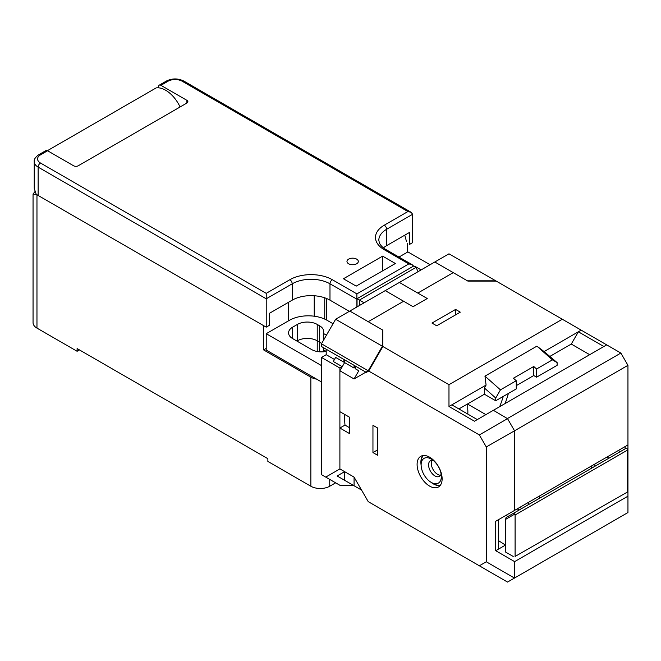 <?xml version="1.0" encoding="UTF-8"?>
<svg xmlns="http://www.w3.org/2000/svg" width="661" height="661" viewBox="0 0 661 661"><rect width="100%" height="100%" fill="white"/><g stroke="black" fill="none" stroke-linecap="round" stroke-linejoin="round"><path stroke-width="0.99" d="M335.648 482.827L329.74 486.24A13.36 7.709 0 0 1 310.852 486.24L267.879 461.428L267.879 458.701L77.106 348.562L77.106 351.28L36.966 328.112A13.36 7.709 0 0 1 33.05 322.659L33.05 194.004L37.355 194.97M79.46 349.925L77.106 351.28M263.632 325.658L263.632 349.917L266.226 348.421M316.602 379.141A13.36 7.709 180 0 1 310.852 377.183L263.632 349.917M407.655 243.322L407.655 252.039M323.312 351.809L323.312 349.752L326.187 351.412L323.312 349.752L323.312 347.57M321.585 343.604A14.021 8.097 0 0 0 319.585 342.15L317.23 340.787L319.585 342.15A14.021 8.097 180 0 1 321.585 343.604M317.23 351.503L317.23 340.787A14.021 8.097 0 0 0 297.392 340.787L296.921 341.059L297.392 340.787A14.021 8.097 180 0 1 317.23 340.787L317.23 324.427L319.585 325.79A14.021 8.097 0 0 1 323.7 331.516A14.021 8.097 0 0 1 323.312 333.392L326.435 335.193M418.033 271.679L416.083 267.358L413.72 265.995L357.047 298.706L357.047 306.886M326.36 319.899L326.36 298.417M364.137 302.796L357.047 298.706M34.785 191.822L33.05 194.004M47.435 150.675L156.203 87.88A25.374 14.649 -120 0 1 165.647 90.235A25.374 14.649 -120 0 1 180.081 106.983M404.78 235.167L406.474 241.488M292.203 300.16L269.3 313.388L269.3 325.386L266.226 327.154L266.226 298.797L292.203 283.809L292.203 300.16A26.713 15.426 180 0 1 329.979 300.16L349.339 311.339M383.438 247.875A26.713 15.426 180 0 1 386.644 245.636L409.547 232.416L409.547 244.413L412.613 242.637L412.613 214.28L386.644 229.276L386.644 245.636M186.889 103.05A3.338 1.925 0 0 0 187.873 101.687A3.338 1.925 0 0 0 186.889 100.323L186.889 103.05L78.279 165.754A3.338 1.925 0 0 1 73.561 165.754L47.584 150.758A3.338 1.925 -120 0 0 45.915 150.592L38.834 154.682C35.364 157.178 33.827 159.508 34.232 161.664L34.232 188.327L36.082 193.937A13.36 7.709 0 0 0 38.14 195.474L266.226 327.154M158.557 87.83L158.557 86.69A3.338 1.925 60 0 1 159.251 85.162A3.338 1.925 60 0 1 160.92 85.327L186.889 100.323M348.628 263.764A5.676 3.28 0 0 0 354.817 264.474A5.676 3.28 0 0 0 358.32 261.45A5.676 3.28 0 0 0 356.659 259.129A5.676 3.28 0 0 0 350.47 258.418A5.676 3.28 0 0 0 346.967 261.45A5.676 3.28 0 0 0 348.628 263.764M382.628 256.129L395.377 263.491L356.188 286.122L343.439 278.76L382.628 256.129L382.628 270.853M413.48 266.127L412.175 264.697L408.837 263.904L384.281 249.726A30.051 17.351 0 0 1 384.281 225.186L407.895 211.553L411.233 212.355L412.613 214.28M38.14 195.474L38.14 167.117A3.338 1.925 -60 0 1 40.503 163.027L266.226 293.344L289.84 279.719A30.051 17.351 0 0 1 332.334 279.719L356.89 293.889L356.89 306.977M266.226 293.344L266.226 298.797L38.14 167.117A13.36 7.709 180 0 1 34.232 161.664M344.654 414.422A93.498 53.979 120 0 0 344.612 417.124A93.498 53.979 120 0 0 345.001 425.081L349.339 427.593M382.397 346.24L448.976 384.677L562.313 319.246L495.725 280.809L467.393 280.809L453.231 272.629L417.81 293.071L399.393 282.445L427.254 298.524L413.092 306.704L427.254 298.524L417.81 293.071L453.231 272.629L434.814 261.996L385.231 290.617L403.648 301.251L368.227 321.7L403.648 301.251L413.092 306.704L385.231 290.617L349.809 311.067L382.397 329.88L382.397 346.24L368.227 370.78L354.065 378.951L339.894 370.78L339.894 411.671L349.339 417.124L349.339 433.484L339.894 428.031L345.001 425.081M356.015 486.884L337.127 475.978L344.612 471.657L344.612 480.299L344.612 471.657L339.894 468.93L354.065 477.102L368.227 501.641L507.532 582.068L514.473 578.061L486.281 561.784L486.281 446.952L514.613 430.757L514.613 510.366L627.95 444.936L627.95 365.326L514.613 430.757M344.612 360.964L343.91 362.187L335.648 357.419L333.284 361.509L342.258 366.69L339.894 368.053L339.894 468.93L325.724 477.102L339.894 485.281L353.247 485.281M342.258 366.69L344.612 362.6L344.612 359.873M334.466 359.46L326.204 354.693L321.477 357.419L321.477 474.648L325.724 477.102M321.477 357.419L339.894 368.053M348.529 482.555L337.127 475.978M468.36 403.474A83.476 48.195 -60 0 1 467.947 404.284M508.383 393.46A90.16 52.054 -60 0 1 505.111 403.524M499.683 406.664A83.476 48.195 120 0 0 503.285 396.402M467.798 414.083A33.389 19.276 -60 0 0 467.748 409.283L467.748 403.83M459.428 409.258A23.375 13.493 120 0 0 459.188 408.779M321.477 365.599L266.226 333.698L266.226 350.057L321.477 381.951L321.477 365.599M333.045 323.75L327.145 320.337A26.713 15.426 180 0 0 289.369 320.337L266.226 333.698M292.674 338.606L292.674 327.154A14.021 8.097 0 0 0 288.568 332.88A14.021 8.097 0 0 0 292.674 338.606L311.562 349.512A14.021 8.097 0 0 0 326.204 351.412M317.23 324.427A14.021 8.097 0 0 0 297.392 324.427L292.674 327.154M321.477 343.786L335.648 319.246L349.809 311.067L382.868 330.153L382.868 346.513L368.698 371.052L321.477 343.786L321.477 346.513L366.334 372.407L368.698 371.052M430.088 264.722L407.895 251.907L398.955 257.071M413.365 265.846A14.021 8.097 0 0 1 416.397 267.176L421.115 269.903M343.91 362.187L343.91 359.46L326.204 349.239L326.204 354.693M361.617 369.689L355.717 366.277L355.717 369.003L358.783 370.78L354.065 378.951M335.648 319.246L382.868 346.513M467.864 281.082L434.814 261.996L448.976 253.816L496.196 281.082L467.864 281.082M323.312 340.605L323.312 333.392M532.94 499.79L591.76 465.831L591.074 468.5M514.613 510.366L495.725 521.273L498.559 519.637L498.559 549.084L505.64 544.995M625.116 448.844L625.116 446.572L627.95 444.936L627.95 496.188L514.613 561.619L495.725 550.72L495.725 521.273M339.894 428.031L339.894 468.93M377.671 428.031L377.671 455.297L372.953 452.57L372.953 425.304L377.671 428.031M377.671 449.844L372.953 452.57M507.532 418.487L620.869 353.057L606.699 344.877L493.37 410.307L507.532 418.653L479.341 434.93L368.227 370.78M479.341 434.93L486.281 446.952M486.281 561.784L479.341 565.791M417.099 464.427A17.698 10.221 -120 0 0 424.825 482.241A17.698 10.221 -120 0 0 438.466 486.975A17.698 10.221 -120 0 0 442.126 478.878A17.698 10.221 -120 0 0 434.409 461.064A17.698 10.221 -120 0 0 420.768 456.321A17.698 10.221 -120 0 0 417.099 464.427M355.238 366.004L354.065 368.053L344.612 362.6L339.894 370.78M516.266 380.728L516.266 388.908L495.725 400.764L495.725 398.038L500.451 389.858L516.266 380.728L513.432 378.216L533.741 366.491L536.575 369.003L552.398 359.873L557.116 362.6L557.116 365.326L536.575 377.183L533.741 375.547L516.266 385.636M589.703 354.693L571.286 344.059L550.043 356.32M495.725 400.764L484.397 394.22L458.891 408.944M495.725 398.038L484.397 387.99L484.397 394.22M477.308 419.578L451.81 404.854L486.083 385.074L484.397 387.99M493.37 410.307L474.474 421.214L448.976 406.49L448.976 384.677M451.81 404.854L448.976 406.49M606.699 344.877L581.201 330.153L578.367 331.789L603.865 346.513M562.313 319.246L581.201 330.153M627.95 365.326L620.869 353.057M486.083 385.074L484.967 376.134L536.914 346.141L544.094 351.578L578.367 331.789L571.286 344.059M592.925 467.426L591.521 466.757M627.479 474.648L627.95 474.375M514.613 561.619L514.613 577.978L627.95 512.548L627.95 496.188M507.532 418.653L514.473 430.675M495.725 550.72L498.559 549.084M361.55 490.074L354.065 485.752L354.065 477.102L344.612 471.657M354.065 485.752L344.612 480.299M455.586 309.431L460.312 312.157L436.698 325.79L431.98 323.064L455.586 309.431L455.586 314.884M484.967 376.134L500.451 389.858M552.398 359.873L536.914 346.141M557.116 362.6L544.094 351.578M536.575 377.183L536.575 369.003M533.741 375.547L533.741 366.491M354.065 368.053L354.065 365.326M422.858 455.586A17.698 10.221 -120 0 0 420.883 462.246A17.698 10.221 -120 0 0 421.123 465.195M430.955 482.233A17.698 10.221 -120 0 0 440.152 485.538M539.814 495.816L539.128 498.485M528.04 504.888L528.726 502.22M521.777 508.507L519.81 507.367M431.997 460.337A9.014 5.205 -120 0 0 431.269 463.336A9.014 5.205 -120 0 0 440.606 475.242M433.31 460.502A9.014 5.205 -120 0 0 430.451 460.758A9.014 5.205 -120 0 0 428.584 464.89A9.014 5.205 -120 0 0 432.517 473.962A9.014 5.205 -120 0 0 439.466 476.374A9.014 5.205 -120 0 0 441.11 474.028M421.115 464.89A14.294 8.254 -120 0 0 431.22 482.398A14.294 8.254 -120 0 0 441.333 476.556A14.294 8.254 -120 0 0 431.22 459.056A14.294 8.254 -120 0 0 421.115 464.89L421.115 462.386A17.36 10.022 -120 0 1 423.346 455.528M431.22 482.398L433.393 483.645A17.36 10.022 -120 0 0 440.441 485.149M627.479 491.553L627.479 449.026L626.141 448.249L513.2 513.457L514.142 513.366L515.093 515.002L515.093 556.438L627.479 492.007L515.093 556.438M514.539 514.233L505.64 519.364L505.64 552.084L513.2 556.438M505.64 519.364L506.037 517.596L513.2 513.457M505.839 515.431L507.912 516.505M505.64 545.201L498.559 540.681M519.249 509.97L517.166 508.896M620.307 451.62L618.225 450.546M606.889 457.09L608.971 458.164M594.892 464.022L594.892 466.294M36.966 195.003L36.966 328.112M310.852 486.24L310.852 377.183M329.74 479.423L329.74 486.24M359.41 305.522L359.41 300.069L416.083 267.358M324.749 319.114L324.749 297.814M314.223 316.214L314.223 295.756M288.419 320.882L288.419 302.341M297.392 341.332L297.392 324.427M319.585 351.809L319.585 325.79M168.001 81.237A10.014 5.784 180 0 1 182.172 81.237A3.338 1.925 -60 0 1 183.841 81.072C178.007 78.229 172.174 78.229 166.332 81.072A3.338 1.925 -120 0 1 168.001 81.237L160.92 85.327M407.895 211.553L182.172 81.237M356.89 293.889L408.837 263.904M40.503 163.027A10.014 5.784 180 0 1 40.503 154.848A3.338 1.925 -120 0 0 38.834 154.682M47.584 150.758L40.503 154.848M384.281 225.186A3.338 1.925 60 0 1 386.644 229.276A26.713 15.426 180 0 0 378.819 240.183L379.381 242.926C381.405 247.098 385.503 249.362 385.95 249.561A3.338 1.925 -60 0 0 384.281 249.726M357.047 299.251L329.979 283.809L329.979 300.16M332.334 279.719A3.338 1.925 120 0 0 329.979 283.809A26.713 15.426 0 0 0 292.203 283.809A3.338 1.925 60 0 0 289.84 279.719M627.479 450.116L515.093 515.002M166.332 81.072L159.251 85.162M411.233 212.355L183.841 81.072M412.175 264.697L385.95 249.561M485.876 414.629L467.748 404.168"/></g></svg>
